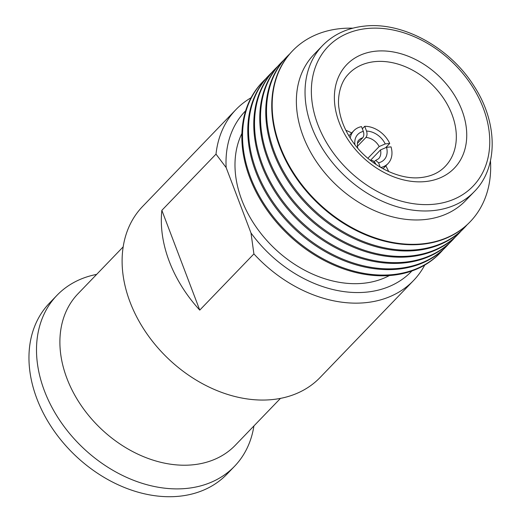 <?xml version="1.0" encoding="UTF-8"?>
<svg xmlns="http://www.w3.org/2000/svg" width="522" height="522" viewBox="0 0 522 522"><rect width="100%" height="100%" fill="white"/><g stroke="black" fill="none" stroke-linecap="round" stroke-linejoin="round"><path stroke-width="0.78" d="M253.92 425.939A123.244 91.82 -136.1 0 1 234.502 466.329L226.959 474.152A123.244 91.82 -136.1 0 1 125.182 487.796A123.244 91.82 -136.1 0 1 36.899 398.736A123.244 91.82 -136.1 0 1 49.466 303.125L57.002 295.295A123.244 91.82 -136.1 0 1 96.648 274.389M234.502 466.329A123.244 91.82 -136.1 0 1 132.725 479.966A123.244 91.82 -136.1 0 1 44.442 390.906A123.244 91.82 -136.1 0 1 57.002 295.295M280.464 398.39L235.331 445.227A109.202 81.36 -136.1 0 1 145.155 457.311A109.202 81.36 -136.1 0 1 66.927 378.398A109.202 81.36 -136.1 0 1 78.059 293.684L123.192 246.847M161.853 210.34L216.004 154.134A123.244 91.82 -136.1 0 1 235.977 109.561L142.61 206.451A123.244 91.82 43.9 0 0 130.05 302.068A123.244 91.82 43.9 0 0 218.333 391.128A123.244 91.82 43.9 0 0 320.11 377.484L413.476 280.595A123.244 91.82 -136.1 0 1 253.907 253.907L199.75 310.114A123.244 91.82 43.9 0 1 169.258 261.372A123.244 91.82 43.9 0 1 161.853 210.34L199.75 310.114M389.386 275.557A105.307 78.45 -136.1 0 1 363.266 283.283A105.307 78.45 -136.1 0 1 262.207 235.083A105.307 78.45 -136.1 0 1 241.908 133.443M424.738 265.059A123.244 91.82 -136.1 0 1 413.476 280.595M235.977 109.561A123.244 91.82 -136.1 0 1 251.082 97.731M245.66 110.762A115.447 86.006 43.9 0 0 226.15 167.582L250.984 232.969A115.447 86.006 43.9 0 0 411.917 270.964M250.984 232.969L253.907 253.907M216.004 154.134L226.15 167.582M443.087 249.712A123.244 91.82 -136.1 0 1 440.535 252.504A123.244 91.82 -136.1 0 1 392.668 274.611A123.244 91.82 -136.1 0 1 265.881 206.666A123.244 91.82 -136.1 0 1 263.042 81.478A123.244 91.82 -136.1 0 1 265.737 78.829M269.032 75.253L268.288 76.029A123.244 91.82 43.9 0 0 271.12 201.224A123.244 91.82 43.9 0 0 397.914 269.169A123.244 91.82 43.9 0 0 445.781 247.063L446.532 246.286A123.244 91.82 -136.1 0 1 398.664 268.393A123.244 91.82 -136.1 0 1 271.871 200.448A123.244 91.82 -136.1 0 1 269.032 75.253A123.244 91.82 -136.1 0 1 271.734 72.604M275.029 69.034L274.278 69.811A123.244 91.82 43.9 0 0 277.117 195.006A123.244 91.82 43.9 0 0 403.911 262.951A123.244 91.82 43.9 0 0 451.771 240.844L452.522 240.068A123.244 91.82 -136.1 0 1 404.654 262.175A123.244 91.82 -136.1 0 1 277.867 194.23A123.244 91.82 -136.1 0 1 275.029 69.034A123.244 91.82 -136.1 0 1 277.724 66.385M281.019 62.816L280.275 63.593A123.244 91.82 43.9 0 0 283.107 188.788A123.244 91.82 43.9 0 0 409.901 256.733A123.244 91.82 43.9 0 0 457.768 234.626L458.518 233.849A123.244 91.82 -136.1 0 1 410.651 255.956A123.244 91.82 -136.1 0 1 283.857 188.011A123.244 91.82 -136.1 0 1 281.019 62.816A123.244 91.82 -136.1 0 1 283.72 60.167M287.015 56.598L286.265 57.374A123.244 91.82 43.9 0 0 289.103 182.563A123.244 91.82 43.9 0 0 415.897 250.514A123.244 91.82 43.9 0 0 463.758 228.408L464.508 227.625A123.244 91.82 -136.1 0 1 416.641 249.731A123.244 91.82 -136.1 0 1 289.854 181.787A123.244 91.82 -136.1 0 1 287.015 56.598A123.244 91.82 -136.1 0 1 289.71 53.949M292.672 50.719L292.261 51.156A123.244 91.82 43.9 0 0 295.093 176.345A123.244 91.82 43.9 0 0 421.887 244.289A123.244 91.82 43.9 0 0 469.754 222.183L470.172 221.752A123.244 91.82 -136.1 0 1 422.305 243.859A123.244 91.82 -136.1 0 1 295.511 175.914A123.244 91.82 -136.1 0 1 292.672 50.719A123.244 91.82 -136.1 0 1 340.54 28.612A123.244 91.82 -136.1 0 1 352.852 28.175M474.224 191.691L465.559 200.683A105.307 78.45 -136.1 0 1 424.66 219.573A105.307 78.45 -136.1 0 1 316.325 161.52A105.307 78.45 -136.1 0 1 313.898 54.549L322.563 45.558C333.525 34.38 347.515 27.894 364.552 26.1C402.632 21.663 449.462 47.248 473.526 85.295C497.995 121.978 498.562 167.353 474.224 191.691A105.307 78.45 -136.1 0 1 433.325 210.581A105.307 78.45 -136.1 0 1 324.984 152.528A105.307 78.45 -136.1 0 1 322.563 45.558M440.535 252.504L439.844 253.229A123.244 91.82 -136.1 0 1 391.976 275.335A123.244 91.82 -136.1 0 1 265.183 207.384A123.244 91.82 -136.1 0 1 262.351 82.195L263.042 81.478M345.838 130.272A63.182 47.071 -136.1 0 1 351.658 132.953M385.81 165.859A63.182 47.071 -136.1 0 1 388.701 171.575M449.077 243.493A123.244 91.82 -136.1 0 1 446.532 246.286M455.073 237.275A123.244 91.82 -136.1 0 1 452.522 240.068M461.063 231.057A123.244 91.82 -136.1 0 1 458.518 233.849M467.059 224.832A123.244 91.82 -136.1 0 1 464.508 227.625M490.471 160.783A123.244 91.82 -136.1 0 1 470.172 221.752M370.235 160.234L372.936 160.665L375.37 163.112L375.847 164.371M357.4 146.317L365.935 137.462C367.155 135.837 367.351 133.717 366.535 131.094L364.715 126.304L362.333 128.784M385.941 147.4L389.732 143.465L385.223 143.915L379.181 146.545L367.873 158.283M364.715 126.304A23.712 17.663 -136.1 0 1 389.732 143.465M380.238 167.164L378.574 162.792L375.69 160.404L374.359 161.422M370.503 160.306L380.473 149.951L386.521 147.321L391.024 146.871A23.712 17.663 -136.1 0 1 388.029 163.556A23.712 17.663 -136.1 0 1 380.799 167.497M350.21 138.017A23.712 17.663 -136.1 0 1 353.877 130.65A23.712 17.663 -136.1 0 1 361.511 126.624L363.332 131.413C364.147 134.037 363.951 136.157 362.731 137.782L357.407 143.309M357.596 148.007L356.676 146.904M425.326 181.571A74.659 55.619 -136.1 0 1 339.189 122.494A74.659 55.619 -136.1 0 1 375.794 51.182A74.659 55.619 -136.1 0 1 461.931 110.259A74.659 55.619 -136.1 0 1 425.326 181.571M374.874 61.629A66.862 49.812 43.9 0 0 347.809 74.809C339.352 83.827 337.316 99.558 339.065 108.733C340.592 119.851 345.081 130.768 352.533 141.488C368.662 165.109 398.612 180.331 420.941 177.558C430.461 176.508 438.167 173.173 444.052 167.549A66.862 49.812 43.9 0 0 444.248 99.376A66.862 49.812 43.9 0 0 374.874 61.629M367.181 28.508A100.622 74.966 43.9 0 0 317.846 124.621A100.622 74.966 43.9 0 0 433.939 204.246A100.622 74.966 43.9 0 0 483.274 108.132A100.622 74.966 43.9 0 0 367.181 28.508M375.37 163.112A18.25 13.598 -136.1 0 1 373.915 163.021M379.181 146.545A13.572 10.114 43.9 0 0 365.935 137.462M366.535 131.094A18.25 13.598 -136.1 0 1 385.223 143.915M386.521 147.321A18.25 13.598 -136.1 0 1 378.574 162.792M375.69 160.398L378.561 158.766A13.572 10.114 43.9 0 0 380.473 149.951M354.934 144.731A18.25 13.598 -136.1 0 1 363.332 131.413M362.731 137.782A13.572 10.114 43.9 0 0 359.012 139.935C357.55 140.816 357.094 143.354 357.642 147.543M388.029 163.556L383.024 168.75M353.877 130.65L348.872 135.844"/></g></svg>
